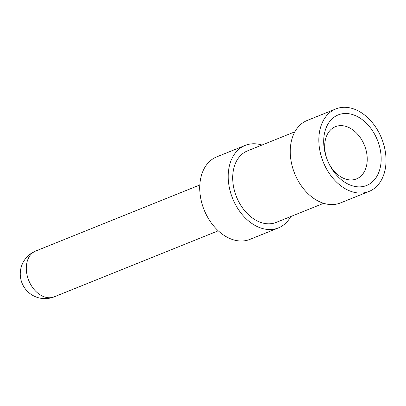 <?xml version="1.0" encoding="UTF-8"?>
<svg xmlns="http://www.w3.org/2000/svg" width="406" height="406" viewBox="0 0 406 406"><rect width="100%" height="100%" fill="white"/><g stroke="black" fill="none" stroke-linecap="round" stroke-linejoin="round"><path stroke-width="0.61" d="M245.209 145.404L216.728 156.863A44.467 31.49 68.1 0 0 200.178 194.885A44.467 31.49 68.1 0 0 227.01 237.14A44.467 31.49 68.1 0 0 249.929 239.373L278.409 227.908A44.467 31.49 -111.9 0 1 255.491 225.675A44.467 31.49 -111.9 0 1 228.659 183.426A44.467 31.49 -111.9 0 1 245.209 145.404A44.467 31.49 -111.9 0 1 261.997 145.038M290.772 216.545A44.467 31.49 -111.9 0 1 278.409 227.908M294.878 131.803L247.421 150.905A38.54 27.293 68.1 0 0 233.08 183.857A38.54 27.293 68.1 0 0 256.333 220.473A38.54 27.293 68.1 0 0 276.197 222.407L323.658 203.31M335.828 108.935L307.24 120.44A44.467 31.49 68.1 0 0 290.691 158.462A44.467 31.49 68.1 0 0 317.522 200.711A44.467 31.49 68.1 0 0 340.446 202.944L369.034 191.439A44.467 31.49 -111.9 0 1 346.11 189.206A44.467 31.49 -111.9 0 1 319.278 146.957A44.467 31.49 -111.9 0 1 335.828 108.935A44.467 31.49 -111.9 0 1 358.752 111.168A44.467 31.49 -111.9 0 1 385.583 153.417A44.467 31.49 -111.9 0 1 369.034 191.439M347.023 183.568A38.047 26.943 68.1 0 0 380.666 165.43A38.047 26.943 68.1 0 0 357.838 116.801A38.047 26.943 68.1 0 0 324.196 134.939A38.047 26.943 68.1 0 0 347.023 183.568M341.953 177.503A28.161 19.945 68.1 0 0 356.473 178.919A28.161 19.945 68.1 0 0 366.953 154.838A28.161 19.945 68.1 0 0 349.962 128.078A28.161 19.945 68.1 0 0 335.442 126.662A28.161 19.945 68.1 0 0 324.962 150.743A28.161 19.945 68.1 0 0 341.953 177.503M199.818 184.974L35.743 251.004A24.705 17.494 68.1 0 0 26.547 272.127A24.705 17.494 68.1 0 0 41.453 295.598A24.705 17.494 68.1 0 0 54.191 296.842L218.261 230.811M35.743 251.004A24.705 24.705 0 0 0 33.226 295.659A24.705 24.705 0 0 0 54.191 296.842"/></g></svg>
